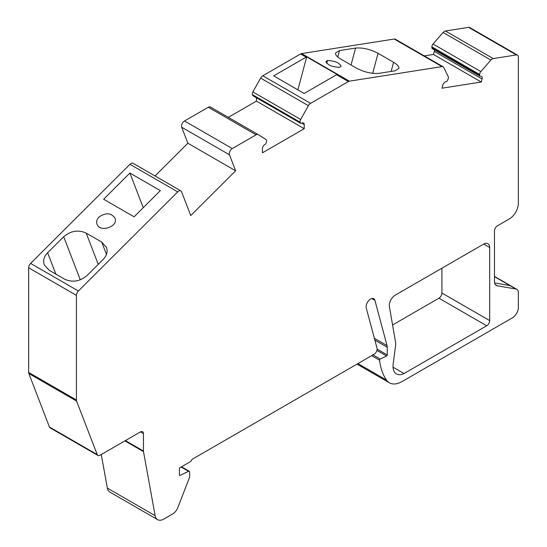 <?xml version="1.0" encoding="UTF-8"?>
<svg xmlns="http://www.w3.org/2000/svg" width="547" height="547" viewBox="0 0 547 547"><rect width="100%" height="100%" fill="white"/><g stroke="black" fill="none" stroke-linecap="round" stroke-linejoin="round"><path stroke-width="0.82" d="M181.549 191.737L190.746 215.586L235.634 170.801L229.48 154.815A4.226 2.441 -60 0 1 232.284 148.565L256.085 134.829A4.287 2.475 -60 0 1 258.225 134.617A4.287 2.475 -60 0 1 258.273 134.644L266.013 139.492A2.954 1.709 -60 0 1 266.464 141.728L266.163 142.856A1.689 0.978 -60 0 1 265.042 144.415L264.837 144.531A3.378 1.949 120 0 0 262.451 148.668L262.451 152.804L304.221 128.689L304.221 124.552A3.378 1.949 120 0 0 303.523 123.007A3.378 1.949 120 0 0 301.835 123.171L301.629 123.287A1.689 0.978 -60 0 1 300.788 123.376A1.689 0.978 -60 0 1 300.508 123.034L300.207 122.248A2.954 1.709 -60 0 1 300.665 119.492L308.405 105.694A4.287 2.475 -60 0 1 310.593 103.356L348.371 81.544A4.226 2.441 -60 0 1 349.389 81.161L442.031 66.611A4.226 2.441 -60 0 1 443.125 66.789A4.226 2.441 -60 0 1 443.747 67.472L448.267 76.703A2.954 1.709 -60 0 1 447.952 79.404L447.384 80.512A1.689 0.978 -60 0 1 446.065 81.688L445.873 81.715A3.378 1.949 120 0 0 442.81 85.134L441.99 88.197L481.251 82.029L482.064 78.966A3.378 1.949 120 0 0 481.51 76.395A3.378 1.949 120 0 0 480.635 76.259L480.444 76.286A1.689 0.978 -60 0 1 480.006 76.218A1.689 0.978 -60 0 1 479.657 75.445L479.657 74.426A2.954 1.709 -60 0 1 480.827 71.589L490.878 60.067A4.226 2.441 -60 0 1 493.216 58.57L516.395 54.932A4.226 2.441 -60 0 1 517.489 55.103A4.226 2.441 -60 0 1 518.358 57.038L518.358 203.381A12.67 7.316 -60 0 1 509.401 218.896L497.462 225.788A4.226 2.441 120 0 0 494.474 230.964L494.474 281.568A8.444 4.875 120 0 0 496.225 285.438A8.444 4.875 120 0 0 497.332 285.808L515.951 289.042A7.07 4.082 -60 0 1 516.894 289.349A7.07 4.082 -60 0 1 518.358 292.59L518.358 307.503A8.444 4.875 -60 0 1 512.389 317.848L402.066 381.546A25.34 14.625 -60 0 1 389.396 382.797A25.34 14.625 -60 0 1 386.51 380.097A79.575 45.941 -60 0 1 379.563 360.199A0.848 0.485 -60 0 1 380.206 359.058L386.599 356.008A0.848 0.485 120 0 0 387.249 354.948L387.249 347.263A8.444 4.875 120 0 0 387.044 345.595L374.927 300.365A6.332 3.658 120 0 0 373.765 298.717A6.332 3.658 120 0 0 368.357 301.014A6.332 3.658 120 0 0 366.271 308.043L377.033 348.207A4.226 2.441 -60 0 1 374.155 354.217L192.496 459.097A1.689 0.978 120 0 0 191.457 460.383A1.689 0.978 -60 0 1 190.424 461.668L179.423 468.02L179.423 475.042A0.848 0.485 120 0 0 179.601 475.432A0.848 0.485 120 0 0 179.97 475.418L188.558 471.323A1.689 0.978 -60 0 1 189.303 471.295A1.689 0.978 -60 0 1 189.652 472.068L189.652 476.745A1.689 0.978 -60 0 1 189.488 477.524L177.843 507.548A8.444 4.875 -60 0 1 172.667 513.982L163.943 519.021A12.67 7.316 -60 0 1 157.604 519.65A12.67 7.316 -60 0 1 155.143 515.691L143.499 451.617A4.226 2.441 -60 0 1 143.444 451.008L143.444 433.627A4.226 2.441 120 0 0 142.569 431.692A4.226 2.441 120 0 0 140.456 431.904L100.026 455.248A4.226 2.441 -60 0 1 97.913 455.453A4.226 2.441 -60 0 1 97.216 454.598L76.594 401.081A4.226 2.441 -60 0 1 76.416 400.001L76.416 295.366A4.226 2.441 -60 0 1 78.378 290.997L177.727 191.888A4.226 2.441 -60 0 1 180.859 190.876A4.226 2.441 -60 0 1 181.549 191.737M306.689 56.888A4.226 2.441 -60 0 0 306.115 57.155L273.685 75.876L304.139 93.462L336.576 74.734A4.226 2.441 120 0 1 337.143 74.467L306.689 56.888L297.896 89.858M326.778 63.411L327.557 60.478L325.903 61.579C327.523 65.025 332.05 66.953 339.482 67.363L341.137 66.262C339.509 62.816 334.983 60.888 327.557 60.478M356.412 68.108L340.884 59.144C336.993 56.833 335.215 54.755 335.557 52.909L339.482 50.591L355.557 48.068C362.668 47.48 370.169 49.23 378.045 53.305L393.573 62.276C397.464 64.587 399.242 66.666 398.893 68.512L394.968 70.823L378.9 73.353C371.782 73.934 364.288 72.19 356.412 68.108M101.728 242.075L86.2 233.111C78.317 229.562 70.823 230.772 63.705 236.735L47.637 252.769C43.972 256.632 42.851 260.659 44.273 264.844L49.032 270.184L64.56 279.148C72.436 282.696 79.937 281.486 87.048 275.524L103.123 259.49C106.781 255.627 107.903 251.599 106.487 247.415L101.728 242.075L106.467 254.382M98.973 217.077C96.819 219.347 96.163 221.713 96.997 224.167C99.896 232.967 118.747 226.588 114.979 218.089C111.034 212.749 105.701 212.414 98.973 217.077M300.788 123.376L253.008 95.793A1.689 0.978 -60 0 1 252.735 95.445L252.434 94.665A2.954 1.709 -60 0 1 252.885 91.91L260.625 78.112A4.287 2.475 -60 0 1 262.813 75.773L300.597 53.962A4.226 2.441 -60 0 1 301.616 53.579L394.257 39.028A4.226 2.441 -60 0 1 395.351 39.199L443.125 66.789M155.033 175.97L187.86 143.218L181.7 127.232A4.226 2.441 -60 0 1 184.51 120.983L208.304 107.246A4.287 2.475 -60 0 1 210.451 107.034A4.287 2.475 -60 0 1 210.492 107.062L258.177 134.589M228.318 117.345L256.447 101.106L256.447 97.776M424.26 55.897L433.47 54.447L434.291 51.384A3.378 1.949 120 0 0 434.393 49.88M480.006 76.218L432.233 48.635A1.689 0.978 -60 0 1 431.884 47.862L431.884 46.844A2.954 1.709 -60 0 1 433.053 44.006L443.104 32.485A4.226 2.441 -60 0 1 445.443 30.988L468.622 27.35A4.226 2.441 -60 0 1 469.709 27.521L517.489 55.103M157.604 519.65L109.831 492.068A12.67 7.316 -60 0 1 107.369 488.109L101.263 454.53M97.913 455.453L50.139 427.87A4.226 2.441 -60 0 1 49.442 427.016L28.82 373.498A4.226 2.441 -60 0 1 28.642 372.418L28.642 267.784A4.226 2.441 -60 0 1 30.605 263.415L129.947 164.305A4.226 2.441 -60 0 1 133.085 163.293L180.859 190.876M441.921 268.201L441.921 293.021A4.226 2.441 -60 0 1 438.933 298.197L392.568 324.966M486.707 325.78L404.001 373.533A16.622 9.6 -60 0 1 396.459 373.936A16.622 9.6 -60 0 1 393.225 363.652L395.652 344.938A7.699 4.444 -60 0 0 395.638 342.825L389.409 306.635A8.444 4.875 -60 0 1 395.29 295.12L483.726 244.065A8.444 4.875 -60 0 1 487.945 243.647A8.444 4.875 -60 0 1 489.695 247.511L489.695 320.604A4.226 2.441 -60 0 1 486.707 325.78L438.933 298.197M235.634 170.801L187.86 143.218M304.221 128.689L256.447 101.106M481.251 82.029L433.47 54.447M497.332 285.808L495.35 284.659M494.604 282.922L509.982 285.596L494.474 276.638M515.951 289.042L509.982 285.596M160.36 190.63L129.906 173.043L103.65 199.238L134.111 216.817L160.36 190.63M404.001 373.533L393.04 367.201M483.726 244.065L489.695 247.511M143.259 207.696L129.906 173.043M337.779 56.997L339.482 50.591M351.037 65.011L355.557 48.068M98.241 264.358L86.2 233.111M80.306 279.811L63.705 236.735M55.869 274.129L47.637 252.769M306.115 57.155L300.597 53.962M310.593 103.356L262.813 75.773M348.371 81.544L336.576 74.734M349.389 81.161L301.616 53.579M308.405 105.694L260.625 78.112M229.48 154.815L181.7 127.232M442.031 66.611L394.257 39.028M232.284 148.565L184.51 120.983M256.085 134.829L208.304 107.246M304.221 124.552L301.835 123.171M300.508 123.034L252.735 95.445M300.207 122.248L252.434 94.665M300.665 119.492L252.885 91.91M482.064 78.966L434.291 51.384M479.657 75.445L431.884 47.862M479.657 74.426L431.884 46.844M480.827 71.589L433.053 44.006M490.878 60.067L443.104 32.485M493.216 58.57L445.443 30.988M516.395 54.932L468.622 27.35M386.51 380.097L357.916 363.591M379.563 360.199L371.673 355.646M380.206 359.058L372.986 354.887M386.599 356.008L376.931 350.429M387.249 354.948L377.136 349.109M387.249 347.263L374.866 340.118M387.044 345.595L374.374 338.285M374.927 300.365L371.755 298.539M179.97 475.418L179.43 475.104M188.558 471.323L181.132 467.035M155.143 515.691L107.369 488.109M143.499 451.617L124.901 440.882M143.444 451.008L125.407 440.595M143.444 433.627L140.456 431.904M97.216 454.598L49.442 427.016M76.594 401.081L28.82 373.498M76.416 400.001L28.642 372.418M76.416 295.366L28.642 267.784M78.378 290.997L30.605 263.415M177.727 191.888L129.947 164.305M489.695 320.604L441.921 293.021M372.705 73.339L378.045 53.305M391.132 71.425L393.573 62.276M210.451 107.034L258.225 134.617M494.474 276.406L516.894 289.349M357.02 364.104L389.396 382.797M181.522 466.81L189.303 471.295"/></g></svg>

